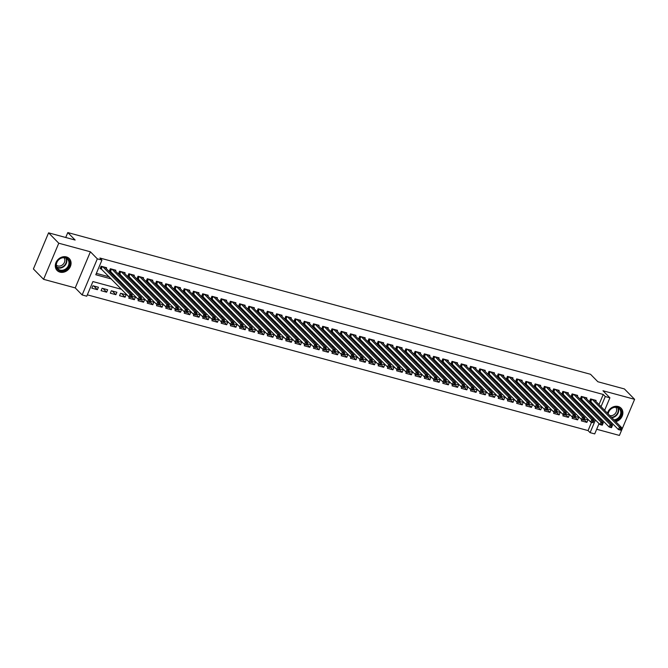 <?xml version="1.0" encoding="UTF-8"?>
<svg xmlns="http://www.w3.org/2000/svg" width="668" height="668" viewBox="0 0 668 668"><rect width="100%" height="100%" fill="white"/><g stroke="black" fill="none" stroke-linecap="round" stroke-linejoin="round"><path stroke-width="1" d="M59.986 272.135A8.5 7.189 135.5 0 0 69.472 268.16A8.5 7.189 135.5 0 0 69.247 258.566A8.5 7.189 135.5 0 0 66.382 256.913A8.5 7.189 135.5 0 0 56.897 260.887A8.5 7.189 135.5 0 0 57.122 270.482A8.5 7.189 135.5 0 0 59.986 272.135M615.821 421.692A8.5 7.189 135.5 0 0 622.3 415.838A8.5 7.189 135.5 0 0 621.065 408.165A8.5 7.189 135.5 0 0 618.201 406.511A8.5 7.189 135.5 0 0 607.446 413.166M121.551 289.327L92.919 281.57L86.765 296.208L82.147 294.955L97.328 258.85L101.945 260.094L95.791 274.74L111.364 278.957M75.225 287.9L90.397 251.794L58.767 243.219L48.58 232.84L33.4 268.954L43.587 279.324L75.225 287.9L82.147 294.955M596.674 429.265L619.42 435.427L634.6 399.322L602.97 390.747L609.901 397.802L604.64 410.311M599.046 423.621L594.72 433.908L590.103 432.655L595.438 419.955M87.341 294.839L588.065 430.584L590.103 432.655M608.172 419.12A8.5 7.189 135.5 0 0 608.94 420.08A8.5 7.189 135.5 0 0 609.884 420.865M58.767 243.219L43.587 279.324M48.58 232.84L75.133 240.037L67.794 232.573L590.52 374.28L597.86 381.745L624.413 388.943L634.6 399.322M106.279 268.569L106.629 267.726L101.093 266.223L100.066 268.661L101.686 269.104M115.514 271.074L115.865 270.231L110.329 268.728L109.302 271.166L110.921 271.609M124.749 273.579L125.108 272.736L119.564 271.233L118.537 273.671L120.156 274.114M133.984 276.084L134.343 275.241L128.799 273.738L127.772 276.176L129.392 276.61M143.219 278.589L143.578 277.746L138.034 276.243L137.007 278.681L138.627 279.115M152.454 281.094L152.813 280.243L147.269 278.74L146.242 281.186L147.862 281.62M161.689 283.591L162.048 282.748L156.504 281.245L155.477 283.691L157.097 284.125M170.924 286.096L171.284 285.253L165.739 283.75L164.712 286.188L166.332 286.63M180.16 288.601L180.519 287.758L174.974 286.255L173.947 288.693L175.567 289.135M189.395 291.106L189.754 290.263L184.209 288.76L183.182 291.198L184.802 291.64M198.63 293.611L198.989 292.768L193.444 291.265L192.417 293.703L194.037 294.137M207.865 296.116L208.224 295.264L202.68 293.77L201.653 296.208L203.272 296.642M217.1 298.621L217.459 297.769L211.915 296.266L210.888 298.713L212.507 299.147M226.335 301.118L226.694 300.274L221.15 298.771L220.131 301.21L221.743 301.652M235.57 303.623L235.929 302.779L230.385 301.276L229.366 303.715L230.978 304.157M244.805 306.128L245.164 305.284L239.62 303.781L238.601 306.22L240.213 306.662M254.049 308.633L254.399 307.789L248.855 306.286L247.836 308.725L249.448 309.159M263.284 311.138L263.635 310.286L258.099 308.791L257.071 311.23L258.683 311.664M272.519 313.643L272.87 312.791L267.334 311.288L266.307 313.735L267.918 314.169M281.754 316.139L282.105 315.296L276.569 313.793L275.542 316.231L277.153 316.674M290.989 318.644L291.34 317.801L285.804 316.298L284.777 318.736L286.388 319.179M300.224 321.149L300.575 320.306L295.039 318.803L294.012 321.241L295.623 321.684M309.459 323.654L309.81 322.811L304.274 321.308L303.247 323.746L304.858 324.18M318.694 326.159L319.045 325.316L313.509 323.813L312.482 326.251L314.094 326.685M327.93 328.664L328.28 327.813L322.744 326.31L321.717 328.756L323.337 329.19M337.165 331.161L337.515 330.318L331.979 328.815L330.952 331.261L332.572 331.695M346.4 333.666L346.759 332.823L341.214 331.32L340.187 333.758L341.807 334.2M355.635 336.171L355.994 335.328L350.45 333.825L349.422 336.263L351.042 336.705M364.87 338.676L365.229 337.833L359.685 336.33L358.658 338.768L360.277 339.21M374.105 341.181L374.464 340.338L368.92 338.835L367.893 341.273L369.513 341.707M383.34 343.686L383.699 342.834L378.155 341.34L377.128 343.778L378.748 344.212M392.575 346.191L392.934 345.339L387.39 343.836L386.363 346.283L387.983 346.717M401.81 348.688L402.169 347.844L396.625 346.341L395.598 348.779L397.218 349.222M411.045 351.193L411.404 350.349L405.86 348.846L404.833 351.284L406.453 351.727M420.281 353.698L420.64 352.854L415.095 351.351L414.068 353.789L415.688 354.232M429.516 356.203L429.875 355.359L424.33 353.856L423.303 356.294L424.923 356.729M438.751 358.708L439.11 357.864L433.565 356.361L432.538 358.799L434.158 359.234M447.986 361.213L448.345 360.361L442.8 358.858L441.782 361.304L443.393 361.739M457.221 363.709L457.58 362.866L452.036 361.363L451.017 363.801L452.628 364.244M466.456 366.214L466.815 365.371L461.271 363.868L460.252 366.306L461.864 366.749M475.7 368.719L476.05 367.876L470.506 366.373L469.487 368.811L471.099 369.254M484.935 371.224L485.285 370.381L479.749 368.878L478.722 371.316L480.334 371.75M494.17 373.729L494.52 372.886L488.984 371.383L487.957 373.821L489.569 374.255M503.405 376.234L503.755 375.383L498.219 373.88L497.192 376.326L498.804 376.76M512.64 378.731L512.991 377.888L507.455 376.385L506.427 378.831L508.039 379.265M521.875 381.236L522.226 380.393L516.69 378.89L515.663 381.328L517.274 381.77M531.11 383.741L531.461 382.898L525.925 381.395L524.898 383.833L526.509 384.275M540.345 386.246L540.696 385.403L535.16 383.9L534.133 386.338L535.744 386.78M549.58 388.751L549.931 387.908L544.395 386.405L543.368 388.843L544.988 389.277M558.815 391.256L559.166 390.404L553.63 388.91L552.603 391.348L554.223 391.782M568.05 393.761L568.41 392.909L562.865 391.406L561.838 393.853L563.458 394.287M577.286 396.258L577.645 395.414L572.1 393.911L571.073 396.349L572.693 396.792M586.521 398.763L586.88 397.919L581.335 396.416L580.308 398.854L581.928 399.297M584.074 419.521L586.88 422.385L581.344 420.882L581.861 419.646M574.839 417.016L577.645 419.88L572.109 418.377L572.626 417.141M565.604 414.511L568.41 417.375L562.865 415.872L563.383 414.636M556.369 412.014L559.174 414.87L553.63 413.367L554.148 412.139M547.134 409.509L549.939 412.365L544.395 410.862L544.913 409.634M537.89 407.004L540.704 409.86L535.16 408.365L535.678 407.129M528.655 404.499L531.469 407.363L525.925 405.86L526.442 404.624M519.42 401.994L522.234 404.858L516.69 403.355L517.207 402.119M510.185 399.489L512.999 402.353L507.455 400.85L507.972 399.614M500.95 396.984L503.764 399.848L498.219 398.345L498.737 397.118M491.715 394.487L494.529 397.343L488.984 395.84L489.502 394.613M482.48 391.982L485.294 394.838L479.749 393.335L480.267 392.108M473.245 389.477L476.059 392.341L470.514 390.838L471.032 389.603M464.01 386.972L466.823 389.836L461.279 388.333L461.797 387.098M454.774 384.467L457.588 387.331L452.044 385.828L452.562 384.593M445.539 381.962L448.353 384.826L442.809 383.323L443.327 382.096M436.304 379.466L439.118 382.321L433.574 380.818L434.091 379.591M427.069 376.961L429.875 379.816L424.339 378.313L424.856 377.086M417.834 374.456L420.64 377.311L415.104 375.817L415.621 374.581M408.599 371.951L411.404 374.815L405.868 373.312L406.386 372.076M399.364 369.446L402.169 372.31L396.633 370.807L397.151 369.571M390.129 366.941L392.934 369.805L387.398 368.302L387.916 367.066M380.894 364.444L383.699 367.3L378.163 365.797L378.681 364.569M371.659 361.939L374.464 364.795L368.928 363.292L369.446 362.064M362.423 359.434L365.229 362.29L359.693 360.795L360.211 359.559M353.188 356.929L355.994 359.793L350.458 358.29L350.976 357.054M343.953 354.424L346.759 357.288L341.214 355.785L341.732 354.549M334.718 351.919L337.524 354.783L331.979 353.28L332.497 352.044M325.483 349.414L328.289 352.278L322.744 350.775L323.262 349.548M316.24 346.917L319.053 349.773L313.509 348.27L314.027 347.043M307.004 344.412L309.818 347.268L304.274 345.765L304.792 344.538M297.769 341.907L300.583 344.771L295.039 343.269L295.557 342.033M288.534 339.402L291.348 342.266L285.804 340.764L286.321 339.528M279.299 336.897L282.113 339.761L276.569 338.259L277.086 337.023M270.064 334.392L272.878 337.256L267.334 335.754L267.851 334.526M260.829 331.896L263.643 334.751L258.099 333.248L258.616 332.021M251.594 329.391L254.408 332.246L248.863 330.743L249.381 329.516M242.359 326.886L245.173 329.741L239.628 328.247L240.146 327.011M233.124 324.381L235.938 327.245L230.393 325.742L230.911 324.506M223.889 321.876L226.702 324.74L221.158 323.237L221.676 322.001M214.653 319.371L217.459 322.235L211.923 320.732L212.441 319.496M205.418 316.874L208.224 319.73L202.688 318.227L203.206 316.999M196.183 314.369L198.989 317.225L193.453 315.722L193.97 314.494M186.948 311.864L189.754 314.72L184.218 313.225L184.735 311.989M177.713 309.359L180.519 312.223L174.983 310.72L175.5 309.484M168.478 306.854L171.284 309.718L165.748 308.215L166.265 306.979M159.243 304.349L162.048 307.213L156.512 305.71L157.03 304.474M150.008 301.844L152.813 304.708L147.277 303.205L147.795 301.978M140.773 299.347L143.578 302.203L138.042 300.7L138.56 299.473M131.538 296.842L134.343 299.698L128.799 298.195L129.325 296.968M121.467 293.494L125.108 297.202L119.564 295.699L120.591 293.252L126.135 294.755L125.108 297.202M112.232 290.989L115.873 294.697L110.329 293.194L111.356 290.755L116.9 292.25L115.873 294.697M102.997 288.484L106.638 292.192L101.093 290.689L102.12 288.25L107.665 289.753L106.638 292.192M588.065 430.584L591.556 422.276M592.908 419.061L593.401 417.876M586.88 422.385L587.907 419.938L584.308 418.961M577.645 419.88L578.672 417.442L575.073 416.465M568.41 417.375L569.437 414.937L565.838 413.96M559.174 414.87L560.202 412.432L556.603 411.455M549.939 412.365L550.966 409.927L547.368 408.95M540.704 409.86L541.731 407.422L538.124 406.445M531.469 407.363L532.496 404.917L528.889 403.94M522.234 404.858L523.261 402.42L519.654 401.443M512.999 402.353L514.026 399.915L510.419 398.938M503.764 399.848L504.791 397.41L501.184 396.433M494.529 397.343L495.556 394.905L491.949 393.928M485.294 394.838L486.321 392.4L482.714 391.423M476.059 392.341L477.086 389.895L473.478 388.918M466.823 389.836L467.842 387.39L464.243 386.421M457.588 387.331L458.607 384.893L455.008 383.916M448.353 384.826L449.372 382.388L445.773 381.411M439.118 382.321L440.137 379.883L436.538 378.906M429.875 379.816L430.902 377.378L427.303 376.401M420.64 377.311L421.667 374.873L418.068 373.896M411.404 374.815L412.432 372.368L408.833 371.391M402.169 372.31L403.196 369.872L399.598 368.895M392.934 369.805L393.961 367.367L390.363 366.39M383.699 367.3L384.726 364.862L381.127 363.885M374.464 364.795L375.491 362.357L371.892 361.38M365.229 362.29L366.256 359.852L362.657 358.875M355.994 359.793L357.021 357.347L353.422 356.37M346.759 357.288L347.786 354.85L344.187 353.873M337.524 354.783L338.551 352.345L334.952 351.368M328.289 352.278L329.316 349.84L325.708 348.863M319.053 349.773L320.081 347.335L316.473 346.358M309.818 347.268L310.845 344.83L307.238 343.853M300.583 344.771L301.61 342.325L298.003 341.348M291.348 342.266L292.375 339.82L288.768 338.851M282.113 339.761L283.14 337.323L279.533 336.346M272.878 337.256L273.905 334.818L270.298 333.841M263.643 334.751L264.67 332.313L261.063 331.336M254.408 332.246L255.426 329.808L251.828 328.831M245.173 329.741L246.191 327.303L242.593 326.326M235.938 327.245L236.956 324.798L233.357 323.821M226.702 324.74L227.721 322.302L224.122 321.325M217.459 322.235L218.486 319.797L214.887 318.82M208.224 319.73L209.251 317.292L205.652 316.315M198.989 317.225L200.016 314.787L196.417 313.81M189.754 314.72L190.781 312.282L187.182 311.305M180.519 312.223L181.546 309.777L177.947 308.8M171.284 309.718L172.311 307.28L168.712 306.303M162.048 307.213L163.076 304.775L159.477 303.798M152.813 304.708L153.84 302.27L150.242 301.293M143.578 302.203L144.605 299.765L141.006 298.788M134.343 299.698L135.37 297.26L131.771 296.283M98.43 287.248L92.885 285.745L91.858 288.184L97.403 289.687L98.43 287.248M598.996 404.566L603.246 394.471L99.908 258.023L101.945 260.094M96.367 273.371L109.327 276.886M116.299 278.773L118.562 279.383M125.534 281.278L127.797 281.888M134.769 283.783L137.032 284.393M144.004 286.28L146.267 286.898M153.239 288.785L155.502 289.403M162.474 291.29L164.737 291.908M171.709 293.795L173.972 294.404M180.944 296.3L183.207 296.909M190.18 298.805L192.442 299.414M199.415 301.31L201.678 301.919M208.65 303.806L210.913 304.424M217.885 306.311L220.148 306.929M227.12 308.816L229.383 309.434M236.355 311.321L238.618 311.931M245.59 313.826L247.853 314.436M254.825 316.331L257.088 316.941M264.06 318.828L266.323 319.446M273.296 321.333L275.558 321.951M282.531 323.838L284.793 324.456M291.766 326.343L294.029 326.953M301.001 328.848L303.264 329.458M310.236 331.353L312.499 331.963M319.479 333.85L321.742 334.468M328.714 336.355L330.977 336.973M337.95 338.86L340.212 339.478M347.185 341.365L349.447 341.974M356.42 343.87L358.683 344.479M365.655 346.375L367.918 346.984M374.89 348.88L377.153 349.489M384.125 351.376L386.388 351.994M393.36 353.881L395.623 354.499M402.595 356.386L404.858 357.004M411.83 358.891L414.093 359.501M421.065 361.396L423.328 362.006M430.301 363.901L432.563 364.511M439.536 366.398L441.798 367.016M448.771 368.903L451.034 369.521M458.006 371.408L460.269 372.026M467.241 373.913L469.504 374.523M476.476 376.418L478.739 377.028M485.711 378.923L487.974 379.533M494.946 381.42L497.209 382.038M504.181 383.925L506.444 384.543M513.416 386.43L515.679 387.048M522.652 388.935L524.914 389.544M531.887 391.44L534.149 392.049M541.13 393.945L543.393 394.554M550.365 396.45L552.628 397.059M559.6 398.946L561.863 399.564M568.835 401.451L571.098 402.069M578.07 403.956L580.333 404.574M587.306 406.461L589.568 407.071M596.541 408.966L597.092 409.117L597.468 408.215M595.756 401.268L596.115 400.424L590.57 398.921L589.543 401.359L591.163 401.802M67.794 232.573L65.723 237.491M90.397 251.794L97.328 258.85M603.246 394.471L605.283 396.55L609.901 397.802M592.558 417.016L590.295 416.406M583.323 414.511L581.06 413.901M574.088 412.006L571.825 411.396M564.852 409.509L562.59 408.891M555.617 407.004L553.355 406.386M546.382 404.499L544.119 403.881M537.147 401.994L534.884 401.384M527.904 399.489L525.649 398.879M518.669 396.984L516.406 396.374M509.433 394.487L507.171 393.869M500.198 391.982L497.936 391.364M490.963 389.477L488.7 388.859M481.728 386.972L479.465 386.363M472.493 384.467L470.23 383.858M463.258 381.962L460.995 381.353M454.023 379.466L451.76 378.848M444.788 376.961L442.525 376.343M435.553 374.456L433.29 373.838M426.318 371.951L424.055 371.341M417.082 369.446L414.82 368.836M407.847 366.941L405.585 366.331M398.612 364.436L396.349 363.826M389.377 361.939L387.114 361.321M380.142 359.434L377.879 358.816M370.907 356.929L368.644 356.311M361.672 354.424L359.409 353.815M352.437 351.919L350.174 351.31M343.202 349.414L340.939 348.805M333.967 346.917L331.704 346.3M324.731 344.412L322.469 343.795M315.496 341.907L313.234 341.29M306.253 339.402L303.99 338.793M297.018 336.897L294.755 336.288M287.783 334.392L285.52 333.783M278.548 331.896L276.285 331.278M269.313 329.391L267.05 328.773M260.077 326.886L257.815 326.268M250.842 324.381L248.579 323.771M241.607 321.876L239.344 321.266M232.372 319.371L230.109 318.761M223.137 316.866L220.874 316.256M213.902 314.369L211.639 313.751M204.667 311.864L202.404 311.246M195.432 309.359L193.169 308.741M186.197 306.854L183.934 306.245M176.962 304.349L174.699 303.74M167.726 301.844L165.464 301.235M158.491 299.347L156.228 298.73M149.256 296.842L146.993 296.225M140.021 294.337L137.758 293.72M130.786 291.832L128.523 291.223M603.104 413.96L602.611 415.145M601.075 418.794L600.574 419.972M598.578 411.037L599.129 411.187L599.505 410.294M601.033 406.645L605.283 396.55M118.336 280.844L120.599 281.462M127.571 283.349L129.834 283.967M136.806 285.854L139.069 286.472M146.041 288.359L148.304 288.968M155.277 290.864L157.539 291.473M164.512 293.369L166.775 293.978M173.747 295.866L176.01 296.483M182.982 298.371L185.245 298.988M192.217 300.876L194.48 301.493M201.452 303.381L203.715 303.99M210.687 305.886L212.95 306.495M219.922 308.391L222.185 309M229.157 310.896L231.42 311.505M238.392 313.392L240.655 314.01M247.628 315.897L249.89 316.515M256.863 318.402L259.126 319.02M266.098 320.907L268.361 321.517M275.333 323.412L277.596 324.022M284.568 325.917L286.831 326.527M293.803 328.414L296.066 329.032M303.047 330.919L305.301 331.537M312.282 333.424L314.544 334.042M321.517 335.929L323.78 336.538M330.752 338.434L333.015 339.043M339.987 340.939L342.25 341.548M349.222 343.435L351.485 344.053M358.457 345.94L360.72 346.558M367.692 348.445L369.955 349.063M376.927 350.95L379.19 351.56M386.162 353.455L388.425 354.065M395.398 355.96L397.66 356.57M404.633 358.466L406.895 359.075M413.868 360.962L416.131 361.58M423.103 363.467L425.366 364.085M432.338 365.972L434.601 366.59M441.573 368.477L443.836 369.087M450.808 370.982L453.071 371.592M460.043 373.487L462.306 374.097M469.278 375.984L471.541 376.602M478.513 378.489L480.776 379.107M487.749 380.994L490.011 381.612M496.984 383.499L499.246 384.108M506.219 386.004L508.482 386.613M515.454 388.509L517.717 389.118M524.697 391.005L526.96 391.623M533.932 393.51L536.195 394.128M543.168 396.015L545.43 396.633M552.403 398.52L554.665 399.13M561.638 401.025L563.901 401.635M570.873 403.53L573.136 404.14M580.108 406.035L582.371 406.645M589.343 408.532L591.606 409.15M597.092 409.117L599.129 411.187M93.762 285.979L97.403 289.687M620.372 428.58L619.962 429.557L620.881 429.808L621.298 428.831L620.372 428.58L619.453 427.119L621.766 427.745L620.739 430.192L618.434 429.566L619.453 427.119L592.19 399.355M594.495 399.982L621.766 427.745L621.298 428.831M619.962 429.557L618.434 429.566L589.802 400.75M607.963 413.701A7.356 6.221 -44.5 0 1 617.449 407.204A7.356 6.221 -44.5 0 1 621.349 414.093A7.356 6.221 -44.5 0 1 614.644 420.498M614.009 419.855A6.814 5.761 135.5 0 0 620.088 415.496A6.814 5.761 135.5 0 0 619.336 408.808A6.814 5.761 135.5 0 0 617.04 407.48A6.814 5.761 135.5 0 0 608.197 413.935M615.779 407.288A5.361 4.534 -44.5 0 1 615.57 413.166A5.361 4.534 -44.5 0 1 609.826 415.588M608.331 419.354A8.442 7.139 135.5 0 0 608.657 419.704A8.442 7.139 135.5 0 0 609.341 420.306M615.453 421.324A8.442 7.139 135.5 0 0 621.925 415.513A8.442 7.139 135.5 0 0 620.706 407.872A8.442 7.139 135.5 0 0 620.355 407.547M69.647 262.365A7.356 6.221 -44.5 0 1 63.577 270.74A7.356 6.221 -44.5 0 1 56.079 266.023A7.356 6.221 -44.5 0 1 62.141 257.648A7.356 6.221 -44.5 0 1 69.647 262.365M56.379 265.68A6.814 5.761 135.5 0 0 57.799 268.761A6.814 5.761 135.5 0 0 65.113 269.304A6.814 5.761 135.5 0 0 68.938 262.29A6.814 5.761 135.5 0 0 67.518 259.217A6.814 5.761 135.5 0 0 60.203 258.675A6.814 5.761 135.5 0 0 56.379 265.68M63.961 257.698A5.361 4.534 -44.5 0 1 64.821 259.819A5.361 4.534 -44.5 0 1 62.007 265.213A5.361 4.534 -44.5 0 1 56.346 265.179M56.513 269.755A8.442 7.139 135.5 0 0 56.838 270.114A8.442 7.139 135.5 0 0 65.907 270.782A8.442 7.139 135.5 0 0 70.649 262.09A8.442 7.139 135.5 0 0 68.888 258.274A8.442 7.139 135.5 0 0 68.537 257.948M611.136 426.075L610.727 427.052L611.646 427.303L612.055 426.326L611.136 426.075L610.218 424.623L612.531 425.24L611.504 427.687L609.191 427.061L610.218 424.623L582.955 396.859M585.26 397.485L612.531 425.24L612.055 426.326M610.727 427.052L609.191 427.061L580.567 398.253M601.901 423.57L601.492 424.547L602.411 424.798L602.82 423.821L601.901 423.57L600.983 422.118L603.296 422.744L602.269 425.182L599.956 424.556L600.983 422.118L573.712 394.354M576.025 394.98L603.296 422.744L602.82 423.821M601.492 424.547L599.956 424.556L571.332 395.748M592.666 421.074L592.257 422.042L593.176 422.293L593.585 421.324L592.666 421.074L591.748 419.613L594.061 420.239L593.034 422.677L590.721 422.051L591.748 419.613L564.477 391.849M566.79 392.475L594.061 420.239L593.585 421.324M592.257 422.042L590.721 422.051L562.097 393.243M583.431 418.569L583.022 419.546L583.941 419.796L584.35 418.819L583.431 418.569L582.513 417.108L584.826 417.734L583.799 420.172L581.486 419.546L582.513 417.108L555.242 389.344M557.555 389.97L584.826 417.734L584.35 418.819M583.022 419.546L581.486 419.546L552.862 390.738M574.196 416.064L573.787 417.041L574.705 417.291L575.115 416.314L574.196 416.064L573.278 414.603L575.591 415.229L574.563 417.667L572.251 417.041L573.278 414.603L546.006 386.839M548.319 387.465L575.591 415.229L575.115 416.314M573.787 417.041L572.251 417.041L543.627 388.233M564.961 413.559L564.552 414.536L565.47 414.786L565.88 413.809L564.961 413.559L564.043 412.098L566.355 412.724L565.328 415.162L563.015 414.544L564.043 412.098L536.771 384.334M539.084 384.96L566.355 412.724L565.88 413.809M564.552 414.536L563.015 414.544L534.383 385.728M555.726 411.054L555.308 412.031L556.235 412.281L556.644 411.304L555.726 411.054L554.807 409.593L557.12 410.219L556.093 412.665L553.78 412.039L554.807 409.593L527.536 381.829M529.849 382.455L557.12 410.219L556.644 411.304M555.308 412.031L553.78 412.039L525.148 383.232M546.491 408.549L546.073 409.526L547 409.776L547.409 408.799L546.491 408.549L545.572 407.096L547.885 407.722L546.858 410.16L544.545 409.534L545.572 407.096L518.301 379.332M520.614 379.958L547.885 407.722L547.409 408.799M546.073 409.526L544.545 409.534L515.913 380.727M537.256 406.052L536.838 407.021L537.765 407.271L538.174 406.303L537.256 406.052L536.337 404.591L538.642 405.217L537.623 407.655L535.31 407.029L536.337 404.591L509.066 376.827M511.379 377.453L538.642 405.217L538.174 406.303M536.838 407.021L535.31 407.029L506.678 378.222M528.012 403.547L527.603 404.524L528.53 404.775L528.939 403.798L528.012 403.547L527.102 402.086L529.407 402.712L528.388 405.15L526.075 404.524L527.102 402.086L499.831 374.322M502.144 374.948L529.407 402.712L528.939 403.798M527.603 404.524L526.075 404.524L497.443 375.717M518.777 401.042L518.368 402.019L519.295 402.27L519.704 401.293L518.777 401.042L517.867 399.581L520.172 400.207L519.153 402.645L516.84 402.019L517.867 399.581L490.596 371.817M492.909 372.443L520.172 400.207L519.704 401.293M518.368 402.019L516.84 402.019L488.208 373.212M509.542 398.537L509.133 399.514L510.06 399.765L510.469 398.788L509.542 398.537L508.632 397.076L510.936 397.702L509.918 400.14L507.605 399.514L508.632 397.076L481.361 369.312M483.674 369.938L510.936 397.702L510.469 398.788M509.133 399.514L507.605 399.514L478.973 370.707M500.307 396.032L499.898 397.009L500.825 397.26L501.234 396.283L500.307 396.032L499.397 394.571L501.701 395.197L500.674 397.644L498.37 397.017L499.397 394.571L472.126 366.807M474.439 367.433L501.701 395.197L501.234 396.283M499.898 397.009L498.37 397.017L469.738 368.202M491.072 393.527L490.663 394.504L491.59 394.755L491.999 393.778L491.072 393.527L490.162 392.074L492.466 392.7L491.439 395.139L489.135 394.512L490.162 392.074L462.891 364.31M465.204 364.937L492.466 392.7L491.999 393.778M490.663 394.504L489.135 394.512L460.502 365.705M481.837 391.022L481.428 391.999L482.354 392.25L482.764 391.273L481.837 391.022L480.927 389.569L483.231 390.195L482.204 392.634L479.9 392.007L480.927 389.569L453.655 361.805M455.96 362.432L483.231 390.195L482.764 391.273M481.428 391.999L479.9 392.007L451.267 363.2M472.602 388.525L472.192 389.502L473.119 389.753L473.529 388.776L472.602 388.525L471.691 387.064L473.996 387.69L472.969 390.129L470.664 389.502L471.691 387.064L444.42 359.3M446.725 359.927L473.996 387.69L473.529 388.776M472.192 389.502L470.664 389.502L442.032 360.695M463.367 386.02L462.957 386.997L463.884 387.248L464.293 386.271L463.367 386.02L462.456 384.559L464.761 385.185L463.734 387.624L461.429 386.997L462.456 384.559L435.185 356.796M437.49 357.422L464.761 385.185L464.293 386.271M462.957 386.997L461.429 386.997L432.797 358.19M454.131 383.515L453.722 384.492L454.649 384.743L455.058 383.766L454.131 383.515L453.221 382.054L455.526 382.68L454.499 385.119L452.194 384.492L453.221 382.054L425.95 354.291M428.255 354.917L455.526 382.68L455.058 383.766M453.722 384.492L452.194 384.492L423.562 355.685M444.896 381.01L444.487 381.987L445.414 382.238L445.823 381.261L444.896 381.01L443.986 379.549L446.291 380.175L445.264 382.622L442.959 381.996L443.986 379.549L416.715 351.786M419.02 352.412L446.291 380.175L445.823 381.261M444.487 381.987L442.959 381.996L414.327 353.18M435.661 378.505L435.252 379.482L436.179 379.733L436.588 378.756L435.661 378.505L434.751 377.053L437.056 377.671L436.029 380.117L433.724 379.491L434.751 377.053L407.48 349.289M409.785 349.915L437.056 377.671L436.588 378.756M435.252 379.482L433.724 379.491L405.092 350.683M426.426 376L426.017 376.977L426.944 377.228L427.353 376.251L426.426 376L425.508 374.548L427.821 375.174L426.794 377.612L424.489 376.986L425.508 374.548L398.245 346.784M400.549 347.41L427.821 375.174L427.353 376.251M426.017 376.977L424.489 376.986L395.857 348.178M417.191 373.504L416.782 374.472L417.7 374.723L418.118 373.754L417.191 373.504L416.273 372.043L418.585 372.669L417.558 375.107L415.254 374.481L416.273 372.043L389.01 344.279M391.314 344.905L418.585 372.669L418.118 373.754M416.782 374.472L415.254 374.481L386.622 345.673M407.956 370.999L407.547 371.976L408.465 372.226L408.883 371.249L407.956 370.999L407.037 369.538L409.35 370.164L408.323 372.602L406.019 371.976L407.037 369.538L379.775 341.774M382.079 342.4L409.35 370.164L408.883 371.249M407.547 371.976L406.019 371.976L377.387 343.168M398.721 368.494L398.312 369.471L399.23 369.721L399.648 368.744L398.721 368.494L397.802 367.033L400.115 367.659L399.088 370.097L396.784 369.471L397.802 367.033L370.54 339.269M372.844 339.895L400.115 367.659L399.648 368.744M398.312 369.471L396.784 369.471L368.151 340.663M389.486 365.989L389.077 366.966L389.995 367.216L390.404 366.239L389.486 365.989L388.567 364.528L390.88 365.154L389.853 367.592L387.54 366.974L388.567 364.528L361.304 336.764M363.609 337.39L390.88 365.154L390.404 366.239M389.077 366.966L387.54 366.974L358.916 338.158M380.251 363.484L379.841 364.461L380.76 364.711L381.169 363.734L380.251 363.484L379.332 362.023L381.645 362.649L380.618 365.095L378.305 364.469L379.332 362.023L352.061 334.259M354.374 334.885L381.645 362.649L381.169 363.734M379.841 364.461L378.305 364.469L349.681 335.662M371.016 360.979L370.606 361.956L371.525 362.206L371.934 361.229L371.016 360.979L370.097 359.526L372.41 360.152L371.383 362.59L369.07 361.964L370.097 359.526L342.826 331.762M345.139 332.388L372.41 360.152L371.934 361.229M370.606 361.956L369.07 361.964L340.446 333.157M361.78 358.482L361.371 359.451L362.29 359.701L362.699 358.733L361.78 358.482L360.862 357.021L363.175 357.647L362.148 360.085L359.835 359.459L360.862 357.021L333.591 329.257M335.904 329.883L363.175 357.647L362.699 358.733M361.371 359.451L359.835 359.459L331.211 330.652M352.545 355.977L352.136 356.954L353.055 357.205L353.464 356.228L352.545 355.977L351.627 354.516L353.94 355.142L352.913 357.58L350.6 356.954L351.627 354.516L324.356 326.752M326.669 327.378L353.94 355.142L353.464 356.228M352.136 356.954L350.6 356.954L321.976 328.147M343.31 353.472L342.901 354.449L343.82 354.7L344.229 353.723L343.31 353.472L342.392 352.011L344.705 352.637L343.678 355.075L341.365 354.449L342.392 352.011L315.121 324.247M317.434 324.873L344.705 352.637L344.229 353.723M342.901 354.449L341.365 354.449L312.733 325.642M334.075 350.967L333.658 351.944L334.584 352.195L334.994 351.218L334.075 350.967L333.157 349.506L335.47 350.132L334.443 352.57L332.13 351.944L333.157 349.506L305.886 321.742M308.199 322.368L335.47 350.132L334.994 351.218M333.658 351.944L332.13 351.944L303.497 323.137M324.84 348.462L324.423 349.439L325.349 349.69L325.759 348.713L324.84 348.462L323.922 347.001L326.234 347.627L325.207 350.074L322.894 349.447L323.922 347.001L296.65 319.237M298.963 319.863L326.234 347.627L325.759 348.713M324.423 349.439L322.894 349.447L294.262 320.632M315.605 345.957L315.187 346.934L316.114 347.185L316.523 346.208L315.605 345.957L314.686 344.504L316.991 345.131L315.972 347.569L313.659 346.942L314.686 344.504L287.415 316.741M289.728 317.367L316.991 345.131L316.523 346.208M315.187 346.934L313.659 346.942L285.027 318.135M306.361 343.452L305.952 344.429L306.879 344.68L307.288 343.703L306.361 343.452L305.451 341.999L307.756 342.626L306.737 345.064L304.424 344.438L305.451 341.999L278.18 314.236M280.493 314.862L307.756 342.626L307.288 343.703M305.952 344.429L304.424 344.438L275.792 315.63M297.126 340.956L296.717 341.933L297.644 342.183L298.053 341.206L297.126 340.956L296.216 339.494L298.521 340.121L297.502 342.559L295.189 341.933L296.216 339.494L268.945 311.731M271.258 312.357L298.521 340.121L298.053 341.206M296.717 341.933L295.189 341.933L266.557 313.125M287.891 338.451L287.482 339.428L288.409 339.678L288.818 338.701L287.891 338.451L286.981 336.989L289.286 337.616L288.267 340.054L285.954 339.428L286.981 336.989L259.71 309.226M262.023 309.852L289.286 337.616L288.818 338.701M287.482 339.428L285.954 339.428L257.322 310.62M278.656 335.946L278.247 336.923L279.174 337.173L279.583 336.196L278.656 335.946L277.746 334.484L280.051 335.111L279.024 337.549L276.719 336.923L277.746 334.484L250.475 306.721M252.788 307.347L280.051 335.111L279.583 336.196M278.247 336.923L276.719 336.923L248.087 308.115M269.421 333.441L269.012 334.417L269.939 334.668L270.348 333.691L269.421 333.441L268.511 331.979L270.816 332.606L269.788 335.052L267.484 334.426L268.511 331.979L241.24 304.216M243.544 304.842L270.816 332.606L270.348 333.691M269.012 334.417L267.484 334.426L238.852 305.61M260.186 330.936L259.777 331.912L260.704 332.163L261.113 331.186L260.186 330.936L259.276 329.483L261.58 330.101L260.553 332.547L258.249 331.921L259.276 329.483L232.005 301.719M234.309 302.337L261.58 330.101L261.113 331.186M259.777 331.912L258.249 331.921L229.617 303.113M250.951 328.431L250.542 329.407L251.469 329.658L251.878 328.681L250.951 328.431L250.041 326.978L252.345 327.604L251.318 330.042L249.014 329.416L250.041 326.978L222.77 299.214M225.074 299.84L252.345 327.604L251.878 328.681M250.542 329.407L249.014 329.416L220.382 300.608M241.716 325.934L241.307 326.902L242.234 327.153L242.643 326.184L241.716 325.934L240.806 324.473L243.11 325.099L242.083 327.537L239.779 326.911L240.806 324.473L213.535 296.709M215.839 297.335L243.11 325.099L242.643 326.184M241.307 326.902L239.779 326.911L211.146 298.103M232.481 323.429L232.072 324.406L232.998 324.656L233.408 323.679L232.481 323.429L231.571 321.968L233.875 322.594L232.848 325.032L230.544 324.406L231.571 321.968L204.299 294.204M206.604 294.83L233.875 322.594L233.408 323.679M232.072 324.406L230.544 324.406L201.911 295.598M223.246 320.924L222.836 321.901L223.763 322.151L224.172 321.174L223.246 320.924L222.335 319.463L224.64 320.089L223.613 322.527L221.308 321.901L222.335 319.463L195.064 291.699M197.369 292.325L224.64 320.089L224.172 321.174M222.836 321.901L221.308 321.901L192.676 293.093M214.011 318.419L213.601 319.396L214.528 319.646L214.937 318.669L214.011 318.419L213.092 316.958L215.405 317.584L214.378 320.022L212.073 319.404L213.092 316.958L185.829 289.194M188.134 289.82L215.405 317.584L214.937 318.669M213.601 319.396L212.073 319.404L183.441 290.588M204.775 315.914L204.366 316.891L205.285 317.141L205.702 316.164L204.775 315.914L203.857 314.453L206.17 315.079L205.143 317.525L202.838 316.899L203.857 314.453L176.594 286.689M178.899 287.315L206.17 315.079L205.702 316.164M204.366 316.891L202.838 316.899L174.206 288.092M195.54 313.409L195.131 314.386L196.05 314.636L196.467 313.659L195.54 313.409L194.622 311.956L196.935 312.582L195.908 315.02L193.603 314.394L194.622 311.956L167.359 284.192M169.664 284.819L196.935 312.582L196.467 313.659M195.131 314.386L193.603 314.394L164.971 285.587M186.305 310.912L185.896 311.881L186.815 312.131L187.232 311.163L186.305 310.912L185.387 309.451L187.7 310.077L186.673 312.515L184.368 311.889L185.387 309.451L158.124 281.687M160.429 282.314L187.7 310.077L187.232 311.163M185.896 311.881L184.368 311.889L155.736 283.082M177.07 308.407L176.661 309.384L177.579 309.635L177.989 308.658L177.07 308.407L176.152 306.946L178.465 307.572L177.438 310.01L175.133 309.384L176.152 306.946L148.889 279.182M151.193 279.808L178.465 307.572L177.989 308.658M176.661 309.384L175.133 309.384L146.501 280.577M167.835 305.902L167.426 306.879L168.344 307.13L168.753 306.153L167.835 305.902L166.916 304.441L169.229 305.067L168.202 307.505L165.889 306.879L166.916 304.441L139.654 276.677M141.958 277.303L169.229 305.067L168.753 306.153M167.426 306.879L165.889 306.879L137.266 278.072M158.6 303.397L158.191 304.374L159.109 304.625L159.518 303.648L158.6 303.397L157.681 301.936L159.994 302.562L158.967 305L156.654 304.374L157.681 301.936L130.41 274.172M132.723 274.798L159.994 302.562L159.518 303.648M158.191 304.374L156.654 304.374L128.031 275.567M149.365 300.892L148.956 301.869L149.874 302.12L150.283 301.143L149.365 300.892L148.446 299.431L150.759 300.057L149.732 302.504L147.419 301.878L148.446 299.431L121.175 271.667M123.488 272.293L150.759 300.057L150.283 301.143M148.956 301.869L147.419 301.878L118.795 273.062M140.13 298.387L139.721 299.364L140.639 299.615L141.048 298.638L140.13 298.387L139.211 296.934L141.524 297.561L140.497 299.999L138.184 299.373L139.211 296.934L111.94 269.171M114.253 269.797L141.524 297.561L141.048 298.638M139.721 299.364L138.184 299.373L109.56 270.565M130.895 295.882L130.485 296.859L131.404 297.11L131.813 296.133L130.895 295.882L129.976 294.429L132.289 295.056L131.262 297.494L128.949 296.868L129.976 294.429L102.705 266.666M105.018 267.292L132.289 295.056L131.813 296.133M130.485 296.859L128.949 296.868L100.325 268.06M591.773 399.247L590.838 401.468M591.506 399.172L590.612 401.293M618.1 407.897A6.814 5.761 -44.5 0 1 611.888 417.692M611.496 417.291A6.588 5.569 135.5 0 0 617.14 413.843A6.588 5.569 135.5 0 0 617.649 407.689M66.282 258.299A6.814 5.761 -44.5 0 1 66.817 260.128A6.814 5.761 -44.5 0 1 63.736 266.641A6.814 5.761 -44.5 0 1 56.905 267.509M56.705 267.05A6.588 5.569 135.5 0 0 63.368 266.323A6.588 5.569 135.5 0 0 66.408 259.977A6.588 5.569 135.5 0 0 65.831 258.09M582.529 396.742L581.603 398.963M582.271 396.667L581.377 398.788M573.294 394.237L572.367 396.458M573.035 394.17L572.142 396.283M564.059 391.732L563.132 393.953M563.8 391.665L562.907 393.786M554.824 389.227L553.897 391.448M554.565 389.16L553.672 391.281M545.589 386.73L544.654 388.951M545.33 386.655L544.437 388.776M536.354 384.225L535.419 386.446M536.095 384.15L535.202 386.271M527.119 381.72L526.184 383.941M526.86 381.645L525.966 383.766M517.884 379.215L516.948 381.436M517.625 379.148L516.731 381.261M508.649 376.71L507.713 378.931M508.39 376.643L507.496 378.764M499.413 374.205L498.478 376.426M499.155 374.138L498.261 376.259M490.178 371.709L489.243 373.93M489.92 371.633L489.026 373.754M480.943 369.204L480.008 371.425M480.684 369.128L479.791 371.249M471.708 366.699L470.773 368.92M471.449 366.623L470.556 368.744M462.473 364.194L461.538 366.415M462.214 364.127L461.321 366.239M453.238 361.689L452.303 363.91M452.979 361.622L452.086 363.734M444.003 359.184L443.068 361.405M443.736 359.117L442.851 361.238M434.768 356.679L433.833 358.908M434.501 356.612L433.615 358.733M425.533 354.182L424.597 356.403M425.265 354.107L424.38 356.228M416.298 351.677L415.362 353.898M416.03 351.602L415.145 353.723M407.062 349.172L406.127 351.393M406.795 349.097L405.91 351.218M397.827 346.667L396.892 348.888M397.56 346.6L396.675 348.713M388.592 344.162L387.657 346.383M388.325 344.095L387.44 346.216M379.357 341.657L378.422 343.878M379.09 341.59L378.205 343.711M370.122 339.16L369.187 341.381M369.855 339.085L368.961 341.206M360.879 336.655L359.952 338.876M360.62 336.58L359.726 338.701M351.644 334.15L350.717 336.371M351.385 334.075L350.491 336.196M342.408 331.645L341.482 333.866M342.15 331.579L341.256 333.691M333.173 329.14L332.246 331.361M332.914 329.074L332.021 331.194M323.938 326.635L323.003 328.856M323.679 326.569L322.786 328.689M314.703 324.139L313.768 326.36M314.444 324.064L313.551 326.184M305.468 321.634L304.533 323.855M305.209 321.558L304.316 323.679M296.233 319.129L295.298 321.35M295.974 319.053L295.081 321.174M286.998 316.624L286.063 318.845M286.739 316.557L285.846 318.669M277.763 314.119L276.828 316.34M277.504 314.052L276.61 316.164M268.528 311.614L267.592 313.835M268.269 311.547L267.375 313.668M259.293 309.109L258.357 311.338M259.034 309.042L258.14 311.163M250.057 306.612L249.122 308.833M249.799 306.537L248.905 308.658M240.822 304.107L239.887 306.328M240.564 304.032L239.67 306.153M231.587 301.602L230.652 303.823M231.328 301.527L230.435 303.648M222.352 299.097L221.417 301.318M222.085 299.03L221.2 301.143M213.117 296.592L212.182 298.813M212.85 296.525L211.965 298.646M203.882 294.087L202.947 296.308M203.615 294.02L202.73 296.141M194.647 291.59L193.712 293.811M194.38 291.515L193.495 293.636M185.412 289.085L184.477 291.306M185.145 289.01L184.259 291.131M176.177 286.58L175.241 288.801M175.909 286.505L175.024 288.626M166.942 284.075L166.006 286.296M166.674 284.009L165.789 286.121M157.706 281.57L156.771 283.791M157.439 281.504L156.546 283.624M148.463 279.065L147.536 281.286M148.204 278.999L147.311 281.119M139.228 276.569L138.301 278.79M138.969 276.494L138.076 278.614M129.993 274.064L129.066 276.285M129.734 273.989L128.84 276.109M120.758 271.559L119.831 273.78M120.499 271.484L119.605 273.604M111.523 269.054L110.596 271.275M111.264 268.987L110.37 271.099M102.287 266.549L101.352 268.77M102.029 266.482L101.135 268.594"/></g></svg>
